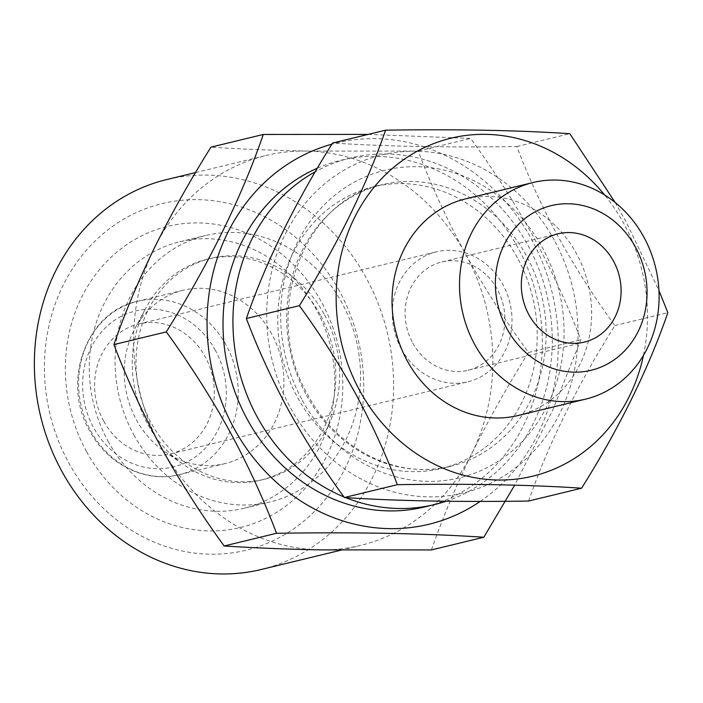 <?xml version="1.0" encoding="UTF-8"?>
<svg xmlns="http://www.w3.org/2000/svg" width="703" height="703" viewBox="0 0 703 703"><rect width="100%" height="100%" fill="white"/><g stroke="black" fill="none" stroke-linecap="round" stroke-linejoin="round"><path stroke-width="0.53" stroke-dasharray="3.52 2.64" d="M86.566 451.634A154.915 137.709 76.4 0 0 277.799 511.608A154.915 137.709 76.4 0 0 321.57 302.22A154.915 137.709 76.4 0 0 130.336 242.245A154.915 137.709 76.4 0 0 86.566 451.634M108.034 441.115A137.085 121.856 76.4 0 0 244.293 508.234A137.085 121.856 76.4 0 0 315.981 308.898A137.085 121.856 76.4 0 0 179.722 241.779A137.085 121.856 76.4 0 0 108.034 441.115M133.834 434.858A137.085 121.856 76.4 0 0 270.093 501.977A137.085 121.856 76.4 0 0 341.781 302.642A137.085 121.856 76.4 0 0 205.522 235.523A137.085 121.856 76.4 0 0 133.834 434.858M480.219 501.424A196.155 174.362 76.4 0 0 531.459 239.046A196.155 174.362 76.4 0 0 331.869 144.203M368.196 134.387L470.588 138.421C493.515 169.774 514.543 202.692 533.691 237.175C552.163 271.332 567.883 305.541 580.845 339.804L552.523 410.64L514.675 485.149M339.321 290.937A178.325 158.509 76.4 0 0 119.194 221.902A178.325 158.509 76.4 0 0 68.815 462.925A178.325 158.509 76.4 0 0 288.942 531.96A178.325 158.509 76.4 0 0 339.321 290.937M261.244 569.492A200.61 178.325 76.4 0 0 366.149 277.782A200.61 178.325 76.4 0 0 166.743 179.555M154.449 247.808A200.61 178.325 76.4 0 0 161.066 447.222A200.61 178.325 76.4 0 0 319.83 549.887A200.61 178.325 76.4 0 0 360.472 545.44A200.61 178.325 76.4 0 0 471.994 453.145C488.743 419.445 507.566 385.894 528.48 352.493C505.29 320.717 484.253 287.799 465.377 253.73A200.61 178.325 76.4 0 0 306.605 151.066A200.61 178.325 76.4 0 0 265.971 155.512A200.61 178.325 76.4 0 0 154.449 247.808M412.74 342.985A55.722 49.535 76.4 0 0 468.128 370.27A55.722 49.535 76.4 0 0 497.267 289.241A55.722 49.535 76.4 0 0 441.879 261.955A55.722 49.535 76.4 0 0 412.74 342.985M401.422 349.057A66.873 59.439 76.4 0 0 467.89 381.799A66.873 59.439 76.4 0 0 502.856 284.557A66.873 59.439 76.4 0 0 436.387 251.823A66.873 59.439 76.4 0 0 401.422 349.057M103.736 421.202A66.873 59.439 76.4 0 0 170.205 453.945A66.873 59.439 76.4 0 0 205.171 356.702A66.873 59.439 76.4 0 0 138.702 323.96A66.873 59.439 76.4 0 0 103.736 421.202M518.085 415.508A111.452 99.07 76.4 0 0 576.363 253.44A111.452 99.07 76.4 0 0 465.579 198.87M643.482 355.314A173.861 154.555 76.4 0 0 623.702 223.343A173.861 154.555 76.4 0 0 604.624 194.977M615.143 202.473L625.934 221.471L658.939 290.48M554.245 240.18A173.861 154.555 76.4 0 0 339.619 172.868A173.861 154.555 76.4 0 0 290.506 407.863A173.861 154.555 76.4 0 0 505.123 475.175A173.861 154.555 76.4 0 0 554.245 240.18M528.612 501.037C547.98 444.946 576.732 386.448 614.861 325.542C594.237 297.281 575.537 268.019 558.771 237.755C542.18 207.016 528.208 176.611 516.854 146.532C446.291 147.621 384.875 146.444 332.607 143.017M517.382 257.764A144.888 128.79 76.4 0 0 373.363 186.822A144.888 128.79 76.4 0 0 297.597 397.503A144.888 128.79 76.4 0 0 441.616 468.444A144.888 128.79 76.4 0 0 517.382 257.764M446.045 501.257A178.325 158.509 76.4 0 0 527.856 245.242A178.325 158.509 76.4 0 0 350.604 157.938A178.325 158.509 76.4 0 0 315.278 171.725M317.352 168.202A178.325 158.509 -103.6 0 1 340.683 160.337A178.325 158.509 -103.6 0 1 517.935 247.649A178.325 158.509 -103.6 0 1 424.682 506.942M320.278 314.839A113.675 101.056 76.4 0 0 207.28 259.179A113.675 101.056 76.4 0 0 145.732 308.266A113.675 101.056 76.4 0 0 147.832 424.48A113.675 101.056 76.4 0 0 183.641 464.683A113.675 101.056 76.4 0 0 260.831 480.14A113.675 101.056 76.4 0 0 320.278 314.839M324.03 313.933A113.675 101.056 76.4 0 0 211.032 258.273A113.675 101.056 76.4 0 0 151.584 423.575A113.675 101.056 76.4 0 0 264.583 479.235A113.675 101.056 76.4 0 0 324.03 313.933M271.692 333.934A89.158 79.254 76.4 0 0 183.07 290.277A89.158 79.254 76.4 0 0 134.791 328.776A89.158 79.254 76.4 0 0 136.444 419.928A89.158 79.254 76.4 0 0 164.528 451.458A89.158 79.254 76.4 0 0 225.065 463.585A89.158 79.254 76.4 0 0 271.692 333.934M343.916 496.916A178.325 158.509 76.4 0 0 345.604 497.601M516.854 146.532L569.843 133.684M614.861 325.542L667.85 312.694M431.449 549.931C442.205 518.928 455.711 486.669 471.994 453.145A200.61 178.325 76.4 0 0 465.377 253.73C446.704 219.134 430.983 184.924 418.223 151.11L306.605 151.066C271.499 150.337 239.609 149.036 210.944 147.155M418.223 151.11L470.588 138.421M528.48 352.493L580.845 339.804M306.526 395.332A144.888 128.79 76.4 0 0 450.544 466.274A144.888 128.79 76.4 0 0 526.31 255.593A144.888 128.79 76.4 0 0 382.291 184.661A144.888 128.79 76.4 0 0 306.526 395.332M302.334 400.341A158.263 140.679 76.4 0 0 497.698 461.607A158.263 140.679 76.4 0 0 542.408 247.702A158.263 140.679 76.4 0 0 347.045 186.436A158.263 140.679 76.4 0 0 302.334 400.341M226.05 344.997A89.158 79.254 76.4 0 0 137.419 301.341A89.158 79.254 76.4 0 0 90.792 430.992A89.158 79.254 76.4 0 0 179.423 474.639A89.158 79.254 76.4 0 0 226.05 344.997M215.311 350.252A80.247 71.328 76.4 0 0 116.259 319.188A80.247 71.328 76.4 0 0 93.587 427.652A80.247 71.328 76.4 0 0 192.648 458.716A80.247 71.328 76.4 0 0 215.311 350.252M244.293 508.234L270.093 501.977M195.504 172.587L265.971 155.512M468.128 370.27L584.342 342.106M170.205 453.945L467.89 381.799M441.616 468.444L450.544 466.274C398.689 479.912 337.475 450.57 308.116 395.358C260.251 314.346 303.09 199.564 382.291 184.661L373.363 186.822M340.683 160.337L350.604 157.938M207.28 259.179L211.032 258.273M134.791 328.776L145.732 308.266M225.065 463.585L179.423 474.639C146.198 483.33 107.717 464.903 89.738 430.965C60.528 381.615 87.031 311.165 137.419 301.341L183.07 290.277M164.528 451.458L183.641 464.683M260.831 480.14L264.583 479.235M138.702 323.96L436.387 251.823M441.879 261.955L558.094 233.791M340.85 550.194L360.472 545.44M179.722 241.779L205.522 235.523"/><path stroke-width="1.05" d="M331.869 144.203A196.155 174.362 76.4 0 0 233.906 428.232A196.155 174.362 76.4 0 0 480.219 501.424M514.675 485.149L483.813 537.241C425.368 533.384 356.272 532.074 276.525 533.287C263.572 499.025 247.851 464.824 229.38 430.658C210.232 396.176 189.195 363.258 166.277 331.904C209.002 263.722 241.349 197.912 263.3 134.466L368.196 134.387M195.504 172.587L166.743 179.555A200.61 178.325 76.4 0 0 61.829 471.265A200.61 178.325 76.4 0 0 261.244 569.492L340.85 550.194M528.946 314.821A55.722 49.535 76.4 0 0 584.342 342.106A55.722 49.535 76.4 0 0 613.482 261.077A55.722 49.535 76.4 0 0 558.094 233.791A55.722 49.535 76.4 0 0 528.946 314.821M635.459 247.105A84.703 75.291 76.4 0 0 530.897 214.31A84.703 75.291 76.4 0 0 506.968 328.793A84.703 75.291 76.4 0 0 611.531 361.588A84.703 75.291 76.4 0 0 635.459 247.105M643.843 237.087A111.452 99.07 76.4 0 0 533.059 182.525A111.452 99.07 76.4 0 0 474.78 344.584A111.452 99.07 76.4 0 0 585.555 399.155A111.452 99.07 76.4 0 0 643.843 237.087M533.059 182.525L465.579 198.87A111.452 99.07 76.4 0 0 407.301 360.938A111.452 99.07 76.4 0 0 518.085 415.508L585.555 399.155M604.624 194.977A173.861 154.555 76.4 0 0 396.325 165.17A173.861 154.555 76.4 0 0 359.962 391.035A173.861 154.555 76.4 0 0 517.575 478.954A173.861 154.555 76.4 0 0 643.482 355.314M658.939 290.48L667.85 312.694C648.482 368.785 619.73 427.283 581.601 488.198C529.649 484.771 468.233 483.602 397.344 484.683C385.824 454.226 371.852 423.812 355.437 393.46C338.424 362.827 319.733 333.565 299.346 305.673C337.326 245.075 366.078 186.567 385.596 130.178C456.159 129.088 517.575 130.257 569.843 133.684L615.143 202.473M385.596 130.178L332.607 143.017C294.619 203.624 265.875 262.122 246.358 318.512C257.702 348.591 271.674 379.005 288.265 409.735C305.04 440.008 323.74 469.27 344.356 497.522C396.307 500.949 457.723 502.118 528.612 501.037L581.601 488.198M315.278 171.725A178.325 158.509 76.4 0 0 257.351 417.231A178.325 158.509 76.4 0 0 343.916 496.916M345.604 497.601A178.325 158.509 76.4 0 0 434.603 504.543L424.682 506.942A178.325 158.509 -103.6 0 1 247.43 419.638A178.325 158.509 -103.6 0 1 317.352 168.202M434.603 504.543A178.325 158.509 76.4 0 0 446.045 501.257M344.356 497.522L397.344 484.683M246.358 318.512L299.346 305.673M263.3 134.466L210.944 147.155C190.003 180.627 171.172 214.178 154.449 247.808C138.131 281.402 124.616 313.661 113.912 344.593C126.672 378.407 142.393 412.617 161.066 447.222C179.933 481.283 200.97 514.201 224.169 545.976C252.913 547.857 284.803 549.157 319.83 549.887L431.449 549.931L483.813 537.241M113.912 344.593L166.277 331.904M224.169 545.976L276.525 533.287"/></g></svg>

